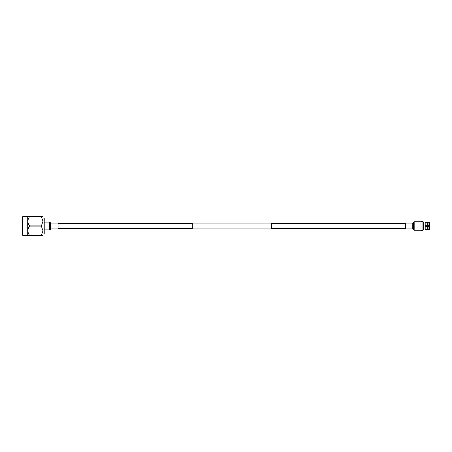 <?xml version="1.0" encoding="UTF-8"?>
<svg xmlns="http://www.w3.org/2000/svg" width="452" height="452" viewBox="0 0 452 452"><rect width="100%" height="100%" fill="white"/><g stroke="black" fill="none" stroke-linecap="round" stroke-linejoin="round"><path stroke-width="0.68" d="M405.455 223.378L271.499 223.378M192.309 223.378L58.082 223.378M405.455 228.622L271.499 228.622M192.309 228.622L58.082 228.622M271.499 223.073L271.499 228.927L192.309 228.927L192.309 223.073L271.499 223.073M43.923 218.079L44.223 218.384L44.223 233.616L43.923 233.921L43.923 218.079L43.008 218.079M22.6 235.063L22.6 216.937A0.305 0.305 0 0 1 22.905 216.632L22.905 235.368A0.305 0.305 0 0 1 22.6 235.063M22.6 234.221L22.6 217.779M27.894 235.52L29.583 235.52L27.719 235.368L27.719 216.632L29.583 216.48L27.894 216.48M27.719 216.632L22.905 216.632M27.719 235.368L22.905 235.368M43.923 233.921L43.008 233.921M43.008 216.48L43.008 235.52L41.318 235.52L43.008 230.757L41.318 226.096L43.008 221.243L41.318 216.48L43.008 216.48M41.318 216.48L29.583 216.581C27.391 219.678 27.391 222.785 29.583 225.904L29.583 226.096C27.391 229.198 27.391 232.305 29.583 235.419L41.318 235.52M41.318 225.904L29.583 225.904M29.583 216.581L41.318 216.581M41.318 235.419L29.583 235.419M29.583 226.096L41.318 226.096M425.202 225.638L427.479 225.638L427.479 222.599L425.202 222.599M429.163 226.362L429.163 225.638M425.202 229.938L425.202 222.045L423.524 222.045L423.524 229.938L425.202 229.938M423.524 222.045L422.925 221.621L422.925 230.334L423.524 229.91L422.925 230.334L421.004 230.334L421.004 221.621L422.925 221.621M425.202 229.401L427.479 229.401L427.479 226.362L425.202 226.362M427.479 222.599L428.084 222.118L427.479 222.599M429.4 222.48L429.4 225.638L429.038 225.638L429.038 222.118L429.4 222.48L428.084 222.118L428.084 225.638L427.479 225.638M429.038 225.638L428.084 225.638M427.479 226.362L429.4 226.362L429.4 229.52L429.038 229.882L429.4 229.52M429.038 226.362L429.038 229.882L427.479 229.401L428.084 229.882L428.084 226.362M50.771 223.073L50.771 228.927L58.082 228.927L58.082 223.073L50.771 223.073L49.466 222.101L44.223 222.101M412.766 228.927L412.766 223.073L405.455 223.073L405.455 228.927L412.766 228.927L414.173 230.266L421.004 230.266M50.771 228.927L50.217 229.503L50.217 222.497M50.217 229.503L49.466 229.898L49.466 222.101M50.522 229.057L50.522 222.943M412.766 223.073L413.348 222.26L413.348 229.74M413.348 222.26L414.173 221.734L414.173 230.266M413.043 222.904L413.043 229.096M49.466 229.898L44.223 229.898M414.173 221.734L421.004 221.734"/></g></svg>
